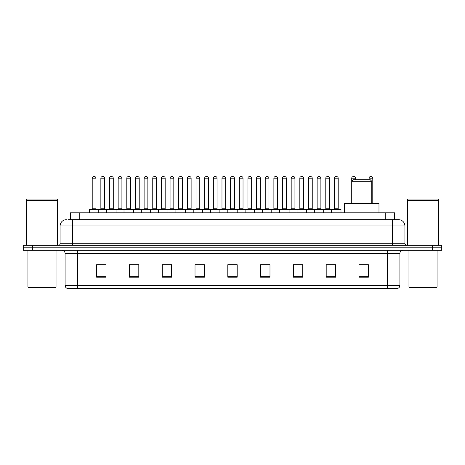 <?xml version="1.0" encoding="UTF-8"?>
<svg xmlns="http://www.w3.org/2000/svg" width="465" height="465" viewBox="0 0 465 465"><rect width="100%" height="100%" fill="white"/><g stroke="black" fill="none" stroke-linecap="round" stroke-linejoin="round"><path stroke-width="0.7" d="M70.413 219.695L70.413 212.825L394.587 212.825L394.587 219.695M68.681 219.695L396.465 219.695M68.535 219.695L72.598 219.695L72.598 225.944L60.101 225.944L60.101 243.741A1.564 1.564 0 0 1 58.544 245.305M66.35 219.695A6.248 6.248 0 0 0 60.101 225.944M404.899 225.944L392.402 225.944L392.402 219.695L398.65 219.695A6.248 6.248 0 0 1 404.899 225.944L404.899 243.741L406.457 245.305M32.62 245.305L23.25 245.305L23.25 247.804L32.62 247.804L23.25 247.804L23.25 250.304L32.62 250.304L32.62 247.804L432.38 247.804L32.62 247.804L32.62 245.305L432.38 245.305L432.38 247.804L441.75 247.804L432.38 247.804L432.38 250.304L32.62 250.304M441.75 245.305L441.75 247.804L441.75 245.305L432.38 245.305M397.494 288.405L387.409 288.405L387.409 285.405L399.9 285.405L399.9 253.425A3.121 3.121 0 0 1 403.021 250.304M397.401 288.405L67.349 288.405A3.121 3.121 0 0 1 65.1 285.405L65.1 253.425C64.914 251.53 63.874 250.49 61.979 250.304M368.356 277.192L368.356 264.701L358.986 264.701L358.986 277.192L368.356 277.192M335.561 277.192L335.561 264.701L326.192 264.701L326.192 277.192L335.561 277.192M302.773 277.192L302.773 264.701L293.403 264.701L293.403 277.192L302.773 277.192M269.979 277.192L269.979 264.701L260.609 264.701L260.609 277.192L269.979 277.192M106.014 277.192L106.014 264.701L96.644 264.701L96.644 277.192L106.014 277.192M138.808 277.192L138.808 264.701L129.439 264.701L129.439 277.192L138.808 277.192M171.597 277.192L171.597 264.701L162.227 264.701L162.227 277.192L171.597 277.192M204.391 277.192L204.391 264.701L195.021 264.701L195.021 277.192L204.391 277.192M237.185 277.192L237.185 264.701L227.815 264.701L227.815 277.192L237.185 277.192M441.75 250.304L441.75 247.804L441.75 250.304L432.38 250.304M299.367 264.765L295.397 264.765M333.969 264.765L330.005 264.765M204.205 264.765L200.241 264.765M195.556 264.765L204.391 264.765M169.603 264.765L165.633 264.765M134.995 264.765L131.031 264.765M100.394 264.765L105.078 264.765M260.609 264.765L269.444 264.765M264.759 264.765L260.795 264.765M230.158 264.765L234.842 264.765M171.597 264.765L162.227 264.765M138.808 264.765L129.439 264.765M302.773 264.765L293.403 264.765M335.561 264.765L326.192 264.765M368.356 264.765L358.986 264.765M55.416 287.777L28.557 287.777L27.935 287.155L56.044 287.155L55.416 287.777M27.935 250.304L27.935 287.155M56.044 250.304L56.044 287.155M26.371 200.799L57.602 200.799L26.371 200.799L26.371 245.305M57.602 200.799L57.602 245.305M57.451 200.642L26.528 200.642M57.602 200.491L57.602 199.084L26.371 199.084L26.371 200.491M351.802 181.28L371.791 181.28L370.233 179.717L353.365 179.717L351.802 181.28L351.802 203.455M371.791 181.28L371.791 203.455M378.975 212.825L378.975 203.455L344.623 203.455L344.623 212.825M436.443 287.777L409.584 287.777L408.956 287.155L437.065 287.155L436.443 287.777M408.956 250.304L408.956 287.155M437.065 250.304L437.065 287.155M407.398 200.799L438.629 200.799L407.398 200.799L407.398 245.305M438.629 200.799L438.629 245.305M438.472 200.642L407.549 200.642M438.629 200.491L438.629 199.084L407.398 199.084L407.398 200.491M331.626 212.825L331.626 209.39A0.314 0.314 0 0 1 331.94 209.076L340.688 209.076A0.314 0.314 0 0 1 340.996 209.39L89.396 209.39A0.314 0.314 0 0 1 89.71 209.076L98.458 209.076A0.314 0.314 0 0 1 98.766 209.39L98.766 212.825M95.959 208.762A0.314 0.314 0 0 0 96.267 209.076A0.314 0.314 0 0 1 95.959 208.762L95.959 178.159A1.564 1.564 0 0 0 94.395 176.595L93.773 176.595L94.395 176.595A1.564 1.564 0 0 1 95.959 178.159L92.21 178.159A1.564 1.564 0 0 1 93.773 176.595A1.564 1.564 0 0 0 92.21 178.159L92.21 208.762A0.314 0.314 0 0 1 91.896 209.076A0.314 0.314 0 0 0 92.21 208.762L95.959 208.762M98.458 209.076L89.71 209.076A0.314 0.314 0 0 0 89.396 209.39L89.396 212.825M106.7 212.825L106.7 209.39A0.314 0.314 0 0 1 107.014 209.076L115.756 209.076A0.314 0.314 0 0 1 116.07 209.39L116.07 212.825M113.257 208.762A0.314 0.314 0 0 0 113.57 209.076A0.314 0.314 0 0 1 113.257 208.762L113.257 178.159A1.564 1.564 0 0 0 111.699 176.595L111.071 176.595L111.699 176.595A1.564 1.564 0 0 1 113.257 178.159L109.513 178.159A1.564 1.564 0 0 1 111.071 176.595A1.564 1.564 0 0 0 109.513 178.159L109.513 208.762A0.314 0.314 0 0 1 109.199 209.076A0.314 0.314 0 0 0 109.513 208.762L113.257 208.762M124.004 212.825L124.004 209.39A0.314 0.314 0 0 1 124.312 209.076L133.06 209.076A0.314 0.314 0 0 1 133.374 209.39L133.374 212.825M130.56 208.762A0.314 0.314 0 0 0 130.874 209.076A0.314 0.314 0 0 1 130.56 208.762L130.56 178.159A1.564 1.564 0 0 0 128.997 176.595L128.375 176.595L128.997 176.595A1.564 1.564 0 0 1 130.56 178.159L126.811 178.159A1.564 1.564 0 0 1 128.375 176.595A1.564 1.564 0 0 0 126.811 178.159L126.811 208.762A0.314 0.314 0 0 1 126.503 209.076A0.314 0.314 0 0 0 126.811 208.762L130.56 208.762M141.302 212.825L141.302 209.39A0.314 0.314 0 0 1 141.616 209.076L150.364 209.076A0.314 0.314 0 0 1 150.672 209.39L150.672 212.825M147.864 208.762A0.314 0.314 0 0 0 148.178 209.076A0.314 0.314 0 0 1 147.864 208.762L147.864 178.159A1.564 1.564 0 0 0 146.301 176.595L145.679 176.595L146.301 176.595A1.564 1.564 0 0 1 147.864 178.159L144.115 178.159A1.564 1.564 0 0 1 145.679 176.595A1.564 1.564 0 0 0 144.115 178.159L144.115 208.762A0.314 0.314 0 0 1 143.801 209.076A0.314 0.314 0 0 0 144.115 208.762L147.864 208.762M158.606 212.825L158.606 209.39A0.314 0.314 0 0 1 158.92 209.076L167.662 209.076A0.314 0.314 0 0 1 167.975 209.39L167.975 212.825M165.168 208.762A0.314 0.314 0 0 0 165.476 209.076A0.314 0.314 0 0 1 165.168 208.762L165.168 178.159A1.564 1.564 0 0 0 163.604 176.595L162.977 176.595L163.604 176.595A1.564 1.564 0 0 1 165.168 178.159L161.419 178.159A1.564 1.564 0 0 1 162.977 176.595A1.564 1.564 0 0 0 161.419 178.159L161.419 208.762A0.314 0.314 0 0 1 161.105 209.076A0.314 0.314 0 0 0 161.419 208.762L165.168 208.762M175.91 212.825L175.91 209.39A0.314 0.314 0 0 1 176.223 209.076L184.965 209.076A0.314 0.314 0 0 1 185.279 209.39L185.279 212.825M182.466 208.762A0.314 0.314 0 0 0 182.78 209.076A0.314 0.314 0 0 1 182.466 208.762L182.466 178.159A1.564 1.564 0 0 0 180.908 176.595L180.281 176.595L180.908 176.595A1.564 1.564 0 0 1 182.466 178.159L178.717 178.159A1.564 1.564 0 0 1 180.281 176.595A1.564 1.564 0 0 0 178.717 178.159L178.717 208.762A0.314 0.314 0 0 1 178.409 209.076A0.314 0.314 0 0 0 178.717 208.762L182.466 208.762M193.213 212.825L193.213 209.39A0.314 0.314 0 0 1 193.521 209.076L202.269 209.076A0.314 0.314 0 0 1 202.583 209.39L202.583 212.825M199.77 208.762A0.314 0.314 0 0 0 200.084 209.076A0.314 0.314 0 0 1 199.77 208.762L199.77 178.159A1.564 1.564 0 0 0 198.206 176.595L197.584 176.595L198.206 176.595A1.564 1.564 0 0 1 199.77 178.159L196.021 178.159A1.564 1.564 0 0 1 197.584 176.595A1.564 1.564 0 0 0 196.021 178.159L196.021 208.762A0.314 0.314 0 0 1 195.707 209.076A0.314 0.314 0 0 0 196.021 208.762L199.77 208.762M210.511 212.825L210.511 209.39A0.314 0.314 0 0 1 210.825 209.076L219.573 209.076A0.314 0.314 0 0 1 219.881 209.39L219.881 212.825M217.074 208.762A0.314 0.314 0 0 0 217.382 209.076A0.314 0.314 0 0 1 217.074 208.762L217.074 178.159A1.564 1.564 0 0 0 215.51 176.595L214.888 176.595L215.51 176.595A1.564 1.564 0 0 1 217.074 178.159L213.325 178.159A1.564 1.564 0 0 1 214.888 176.595A1.564 1.564 0 0 0 213.325 178.159L213.325 208.762A0.314 0.314 0 0 1 213.011 209.076A0.314 0.314 0 0 0 213.325 208.762L217.074 208.762M227.815 212.825L227.815 209.39A0.314 0.314 0 0 1 228.129 209.076L236.871 209.076A0.314 0.314 0 0 1 237.185 209.39L237.185 212.825M234.372 208.762A0.314 0.314 0 0 0 234.686 209.076A0.314 0.314 0 0 1 234.372 208.762L234.372 178.159A1.564 1.564 0 0 0 232.814 176.595L232.186 176.595L232.814 176.595A1.564 1.564 0 0 1 234.372 178.159L230.628 178.159A1.564 1.564 0 0 1 232.186 176.595A1.564 1.564 0 0 0 230.628 178.159L230.628 208.762A0.314 0.314 0 0 1 230.315 209.076A0.314 0.314 0 0 0 230.628 208.762L234.372 208.762M245.119 212.825L245.119 209.39A0.314 0.314 0 0 1 245.427 209.076L254.175 209.076A0.314 0.314 0 0 1 254.489 209.39L254.489 212.825M251.675 208.762A0.314 0.314 0 0 0 251.989 209.076A0.314 0.314 0 0 1 251.675 208.762L251.675 178.159A1.564 1.564 0 0 0 250.112 176.595L249.49 176.595L250.112 176.595A1.564 1.564 0 0 1 251.675 178.159L247.926 178.159A1.564 1.564 0 0 1 249.49 176.595A1.564 1.564 0 0 0 247.926 178.159L247.926 208.762A0.314 0.314 0 0 1 247.618 209.076A0.314 0.314 0 0 0 247.926 208.762L251.675 208.762M262.417 212.825L262.417 209.39A0.314 0.314 0 0 1 262.731 209.076L271.479 209.076A0.314 0.314 0 0 1 271.787 209.39L271.787 212.825M268.979 208.762A0.314 0.314 0 0 0 269.293 209.076A0.314 0.314 0 0 1 268.979 208.762L268.979 178.159A1.564 1.564 0 0 0 267.416 176.595L266.794 176.595L267.416 176.595A1.564 1.564 0 0 1 268.979 178.159L265.23 178.159A1.564 1.564 0 0 1 266.794 176.595A1.564 1.564 0 0 0 265.23 178.159L265.23 208.762A0.314 0.314 0 0 1 264.916 209.076A0.314 0.314 0 0 0 265.23 208.762L268.979 208.762M279.721 212.825L279.721 209.39A0.314 0.314 0 0 1 280.035 209.076L288.777 209.076A0.314 0.314 0 0 1 289.091 209.39L289.091 212.825M286.283 208.762A0.314 0.314 0 0 0 286.591 209.076A0.314 0.314 0 0 1 286.283 208.762L286.283 178.159A1.564 1.564 0 0 0 284.719 176.595L284.092 176.595L284.719 176.595A1.564 1.564 0 0 1 286.283 178.159L282.534 178.159A1.564 1.564 0 0 1 284.092 176.595A1.564 1.564 0 0 0 282.534 178.159L282.534 208.762A0.314 0.314 0 0 1 282.22 209.076A0.314 0.314 0 0 0 282.534 208.762L286.283 208.762M297.025 212.825L297.025 209.39A0.314 0.314 0 0 1 297.338 209.076L306.08 209.076A0.314 0.314 0 0 1 306.394 209.39L306.394 212.825M303.581 208.762A0.314 0.314 0 0 0 303.895 209.076A0.314 0.314 0 0 1 303.581 208.762L303.581 178.159A1.564 1.564 0 0 0 302.023 176.595L301.396 176.595L302.023 176.595A1.564 1.564 0 0 1 303.581 178.159L299.832 178.159A1.564 1.564 0 0 1 301.396 176.595A1.564 1.564 0 0 0 299.832 178.159L299.832 208.762A0.314 0.314 0 0 1 299.524 209.076A0.314 0.314 0 0 0 299.832 208.762L303.581 208.762M314.328 212.825L314.328 209.39A0.314 0.314 0 0 1 314.636 209.076L323.384 209.076A0.314 0.314 0 0 1 323.698 209.39L323.698 212.825M320.885 208.762A0.314 0.314 0 0 0 321.199 209.076A0.314 0.314 0 0 1 320.885 208.762L320.885 178.159A1.564 1.564 0 0 0 319.321 176.595L318.699 176.595L319.321 176.595A1.564 1.564 0 0 1 320.885 178.159L317.136 178.159A1.564 1.564 0 0 1 318.699 176.595A1.564 1.564 0 0 0 317.136 178.159L317.136 208.762A0.314 0.314 0 0 1 316.822 209.076A0.314 0.314 0 0 0 317.136 208.762L320.885 208.762M338.189 208.762A0.314 0.314 0 0 0 338.497 209.076A0.314 0.314 0 0 1 338.189 208.762L338.189 178.159A1.564 1.564 0 0 0 336.625 176.595L336.003 176.595L336.625 176.595A1.564 1.564 0 0 1 338.189 178.159L334.44 178.159A1.564 1.564 0 0 1 336.003 176.595A1.564 1.564 0 0 0 334.44 178.159L334.44 208.762A0.314 0.314 0 0 1 334.126 209.076A0.314 0.314 0 0 0 334.44 208.762L338.189 208.762M331.94 209.076L340.688 209.076A0.314 0.314 0 0 1 340.996 209.39L340.996 212.825M107.107 209.076L98.359 209.076M100.859 178.159A1.564 1.564 0 0 1 102.422 176.595L103.044 176.595A1.564 1.564 0 0 1 104.608 178.159L100.859 178.159L100.859 208.762A0.314 0.314 0 0 1 100.55 209.076M104.608 178.159L104.608 208.762A0.314 0.314 0 0 0 104.921 209.076M124.411 209.076L115.663 209.076M118.162 178.159A1.564 1.564 0 0 1 119.726 176.595L120.348 176.595A1.564 1.564 0 0 1 121.911 178.159L118.162 178.159L118.162 208.762A0.314 0.314 0 0 1 117.848 209.076M121.911 178.159L121.911 208.762A0.314 0.314 0 0 0 122.219 209.076M141.709 209.076L132.967 209.076M135.466 178.159A1.564 1.564 0 0 1 137.024 176.595L137.652 176.595A1.564 1.564 0 0 1 139.209 178.159L135.466 178.159L135.466 208.762A0.314 0.314 0 0 1 135.152 209.076M139.209 178.159L139.209 208.762A0.314 0.314 0 0 0 139.523 209.076M159.013 209.076L150.271 209.076M152.764 178.159A1.564 1.564 0 0 1 154.328 176.595L154.955 176.595A1.564 1.564 0 0 1 156.513 178.159L152.764 178.159L152.764 208.762A0.314 0.314 0 0 1 152.456 209.076M156.513 178.159L156.513 208.762A0.314 0.314 0 0 0 156.827 209.076M176.316 209.076L167.569 209.076M170.068 178.159A1.564 1.564 0 0 1 171.631 176.595L172.253 176.595A1.564 1.564 0 0 1 173.817 178.159L170.068 178.159L170.068 208.762A0.314 0.314 0 0 1 169.754 209.076M173.817 178.159L173.817 208.762A0.314 0.314 0 0 0 174.131 209.076M193.614 209.076L184.872 209.076M187.372 178.159A1.564 1.564 0 0 1 188.93 176.595L189.557 176.595A1.564 1.564 0 0 1 191.121 178.159L187.372 178.159L187.372 208.762A0.314 0.314 0 0 1 187.058 209.076M191.121 178.159L191.121 208.762A0.314 0.314 0 0 0 191.429 209.076M210.918 209.076L202.176 209.076M204.676 178.159A1.564 1.564 0 0 1 206.233 176.595L206.861 176.595A1.564 1.564 0 0 1 208.419 178.159L204.676 178.159L204.676 208.762A0.314 0.314 0 0 1 204.362 209.076M208.419 178.159L208.419 208.762A0.314 0.314 0 0 0 208.733 209.076M228.222 209.076L219.474 209.076M221.974 178.159A1.564 1.564 0 0 1 223.537 176.595L224.159 176.595A1.564 1.564 0 0 1 225.723 178.159L221.974 178.159L221.974 208.762A0.314 0.314 0 0 1 221.666 209.076M225.723 178.159L225.723 208.762A0.314 0.314 0 0 0 226.037 209.076M245.526 209.076L236.778 209.076M239.277 178.159A1.564 1.564 0 0 1 240.841 176.595L241.463 176.595A1.564 1.564 0 0 1 243.026 178.159L239.277 178.159L239.277 208.762A0.314 0.314 0 0 1 238.964 209.076M243.026 178.159L243.026 208.762A0.314 0.314 0 0 0 243.335 209.076M262.824 209.076L254.082 209.076M256.581 178.159A1.564 1.564 0 0 1 258.139 176.595L258.767 176.595A1.564 1.564 0 0 1 260.324 178.159L256.581 178.159L256.581 208.762A0.314 0.314 0 0 1 256.267 209.076M260.324 178.159L260.324 208.762A0.314 0.314 0 0 0 260.638 209.076M280.128 209.076L271.386 209.076M273.879 178.159A1.564 1.564 0 0 1 275.443 176.595L276.07 176.595A1.564 1.564 0 0 1 277.628 178.159L273.879 178.159L273.879 208.762A0.314 0.314 0 0 1 273.571 209.076M277.628 178.159L277.628 208.762A0.314 0.314 0 0 0 277.942 209.076M297.431 209.076L288.684 209.076M291.183 178.159A1.564 1.564 0 0 1 292.747 176.595L293.369 176.595A1.564 1.564 0 0 1 294.932 178.159L291.183 178.159L291.183 208.762A0.314 0.314 0 0 1 290.869 209.076M294.932 178.159L294.932 208.762A0.314 0.314 0 0 0 295.246 209.076M314.729 209.076L305.987 209.076M308.487 178.159A1.564 1.564 0 0 1 310.045 176.595L310.672 176.595A1.564 1.564 0 0 1 312.236 178.159L308.487 178.159L308.487 208.762A0.314 0.314 0 0 1 308.173 209.076M312.236 178.159L312.236 208.762A0.314 0.314 0 0 0 312.544 209.076M332.033 209.076L323.291 209.076M325.791 178.159A1.564 1.564 0 0 1 327.348 176.595L327.976 176.595A1.564 1.564 0 0 1 329.534 178.159L325.791 178.159L325.791 208.762A0.314 0.314 0 0 1 325.477 209.076M329.534 178.159L329.534 208.762A0.314 0.314 0 0 0 329.848 209.076M107.014 209.076L115.756 209.076M124.312 209.076L133.06 209.076M141.616 209.076L150.364 209.076M158.92 209.076L167.662 209.076M176.223 209.076L184.965 209.076M193.521 209.076L202.269 209.076M210.825 209.076L219.573 209.076M228.129 209.076L236.871 209.076M245.427 209.076L254.175 209.076M262.731 209.076L271.479 209.076M280.035 209.076L288.777 209.076M297.338 209.076L306.08 209.076M314.636 209.076L323.384 209.076M355.487 179.717L355.487 178.159A1.564 1.564 0 0 0 353.929 176.595L353.301 176.595A1.564 1.564 0 0 0 351.743 178.159L351.743 203.455M372.791 203.455L372.791 178.159A1.564 1.564 0 0 0 371.227 176.595L370.605 176.595A1.564 1.564 0 0 0 369.041 178.159L369.041 179.717M79.782 219.695L79.782 212.825M385.218 219.695L385.218 212.825M72.598 245.305L72.598 243.741L404.899 243.741M60.101 243.741L72.598 243.741L72.598 225.944L392.402 225.944L392.402 245.305M387.409 250.304L387.409 253.425L65.1 253.425M399.9 253.425L387.409 253.425L387.409 285.405L77.591 285.405L77.591 288.405M65.1 285.405L77.591 285.405L77.591 250.304M237.185 276.756L227.815 276.756M204.391 276.756L195.021 276.756M171.597 276.756L162.227 276.756M138.808 276.756L129.439 276.756M106.014 276.756L96.644 276.756M269.979 276.756L260.609 276.756M302.773 276.756L293.403 276.756M335.561 276.756L326.192 276.756M368.356 276.756L358.986 276.756M100.859 208.762L104.608 208.762M118.162 208.762L121.911 208.762M135.466 208.762L139.209 208.762M152.764 208.762L156.513 208.762M170.068 208.762L173.817 208.762M187.372 208.762L191.121 208.762M204.676 208.762L208.419 208.762M221.974 208.762L225.723 208.762M239.277 208.762L243.026 208.762M256.581 208.762L260.324 208.762M273.879 208.762L277.628 208.762M291.183 208.762L294.932 208.762M308.487 208.762L312.236 208.762M325.791 208.762L329.534 208.762M355.487 178.159L351.743 178.159M372.791 178.159L369.041 178.159M397.651 288.405C399.063 287.905 399.813 286.905 399.9 285.405"/></g></svg>
